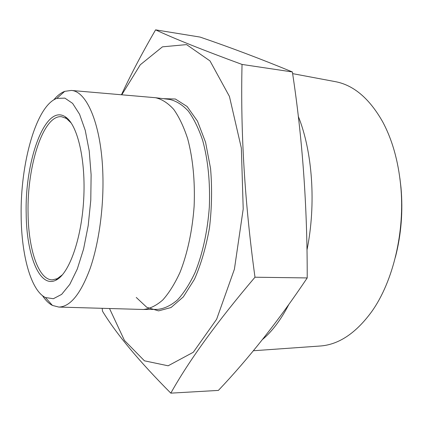 <?xml version="1.0" encoding="UTF-8"?>
<svg xmlns="http://www.w3.org/2000/svg" width="423" height="423" viewBox="0 0 423 423"><rect width="100%" height="100%" fill="white"/><g stroke="black" fill="none" stroke-linecap="round" stroke-linejoin="round"><path stroke-width="0.63" d="M102.181 308.309L102.498 311.201C116.526 334.159 139.299 361.475 170.818 393.147C189.097 360.422 217.152 321.776 254.99 277.213C244.748 202.908 240.428 131.987 242.035 64.433C202.707 49.988 173.895 38.461 155.59 29.853C142.371 52.632 130.987 74.274 121.449 94.773M121.776 94.805L140.272 64.793L162.453 46.837L186.564 44.605L210.004 60.923L229.43 96.418L241.353 148.113L243.209 208.978L234.4 269.229L216.645 319.228L193.29 352.264L168.132 365.795L144.439 360.819L124.457 340.446L109.515 308.515M155.59 29.853L200.084 37.081C230.387 47.439 261.155 59.061 292.378 71.958C302.429 137.639 307.368 206.297 307.209 277.937L254.99 277.213M292.378 71.958L242.035 64.433M298.263 116.267C312.507 151.561 316.277 204.166 306.998 249.945M288.618 304.856C280.814 319.92 272.095 331.479 262.456 339.526M253.324 350.752L319.582 346.056C338.315 344.935 355.669 333.498 371.637 311.73C393.168 281.676 405.25 231.228 400.687 185.433C398.202 160.682 392.153 139.4 382.551 121.591C369.173 98.141 353.242 84.79 334.757 81.539L292.626 73.634M399.904 178.39L400.988 187.558C403.103 211.31 401.231 234.554 395.378 257.29M71.223 123.014L66.427 118.466L61.663 116.732C43.347 114.369 26.982 165.885 28.066 212.959C28.325 249.025 38.371 279.92 52.309 279.857L57.237 278.683L62.519 274.712M26.184 213.16C24.814 160.56 45.261 103.646 65.147 116.727C77.356 123.965 86.017 159.746 83.669 199.825C81.417 239.915 68.722 274.464 55.762 280.259C39.397 288.454 26.353 254.419 26.184 213.16M21.15 216.021C21.451 255.201 30.853 290.337 45.414 297.533L53.367 298.717L61.658 294.371L69.806 284.378L77.293 269.017L83.585 249.025L88.206 225.575L90.781 200.232L91.119 174.762L89.216 150.942L85.25 130.358L79.566 114.242L72.613 103.381L64.878 98.12L56.841 98.385C36.167 105.687 20.188 163.68 21.15 216.021M53.732 99.913C57.264 95.667 60.928 92.811 64.714 91.347L71.265 90.443C87.069 91.082 101.647 125.689 102.879 174.916C103.82 207.656 98.86 243.352 90.131 268.51C80.656 293.974 70.223 306.828 58.834 307.072L52.431 305.422C48.835 303.54 45.525 300.282 42.501 295.661M154.585 97.634L155.558 97.729C161.898 99.167 167.947 103.043 173.705 109.361C179.156 117.076 183.841 126.953 187.749 139.003C192.978 158.911 195.109 181.298 194.131 206.165C192.391 230.461 187.447 253.499 180.108 272.153C174.847 283.674 169.068 292.954 162.765 299.992C156.325 305.612 149.874 308.769 143.408 309.472L142.435 309.456M170.818 393.147L218.395 390.413C248.925 358.228 278.53 320.734 307.209 277.937M163.188 98.659L175.386 99.019L187.125 106.517L197.488 121.158L205.567 142.287L210.564 168.523C212.193 187.949 211.838 207.682 209.501 227.717C206.043 247.122 201.031 264.306 194.469 279.259L183.328 296.893L171.04 307.526L158.562 310.884L146.744 307.278L136.264 297.454M143.408 309.472L157.663 309.382C164.277 308.684 170.871 305.554 177.443 299.981C183.873 293.007 189.768 283.812 195.119 272.396C202.585 253.916 207.593 231.101 209.332 207.037C210.284 182.403 208.068 160.217 202.691 140.473C198.678 128.523 193.877 118.715 188.288 111.048C182.387 104.767 176.195 100.901 169.708 99.447L155.558 97.729M56.1 279.894L56.46 279.899M65.443 117.129L65.798 117.166M58.834 307.072L142.995 309.472M71.265 90.443L155.146 97.681M45.414 297.533L52.431 305.422M56.841 98.385L64.714 91.347M66.427 118.466L65.147 116.727M57.237 278.683L55.762 280.259"/></g></svg>
